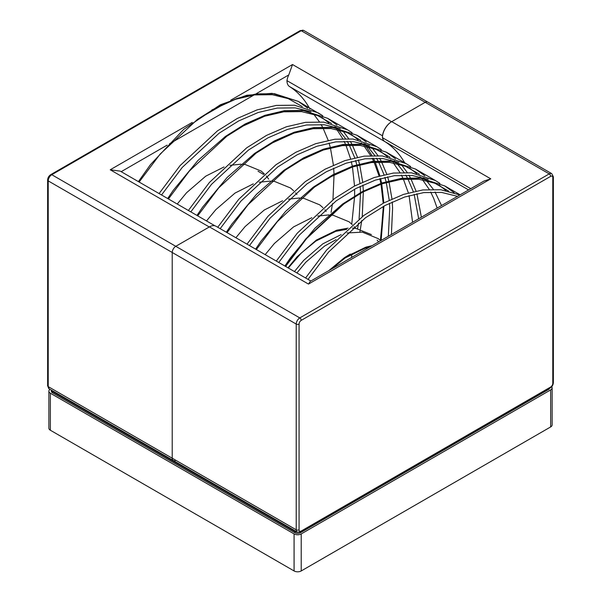 <?xml version="1.0" encoding="UTF-8"?>
<svg xmlns="http://www.w3.org/2000/svg" width="601" height="601" viewBox="0 0 601 601"><rect width="100%" height="100%" fill="white"/><g stroke="black" fill="none" stroke-linecap="round" stroke-linejoin="round"><path stroke-width="0.9" d="M551.71 386.706A5.041 2.907 180 0 1 552.124 387.855L552.124 424.884A5.041 2.907 180 0 1 550.644 426.943L301.214 570.95A5.041 2.907 180 0 1 294.084 570.95L50.356 430.233A5.041 2.907 180 0 1 48.876 428.175L48.876 391.146A5.041 2.907 180 0 1 49.973 389.335M552.124 387.855A5.041 2.907 180 0 1 550.644 389.914L301.214 533.921A5.041 2.907 180 0 1 294.084 533.921L50.356 393.204A5.041 2.907 180 0 1 48.876 391.146M459.893 194.964L440.826 189.751L422.728 189.954L403.496 194.416L383.686 202.995L363.875 215.413L326.553 250.091L305.586 277.978M439.962 183.448L435.417 180.54L411.542 172.84L393.445 173.043L374.213 177.513L354.402 186.092L334.592 198.503L297.27 233.18L276.302 261.067M410.678 166.537L406.133 163.637L382.259 155.937L364.161 156.14L344.929 160.602L325.118 169.181L305.308 181.6L267.978 216.277L247.019 244.164M381.395 149.634L376.85 146.727L352.975 139.026L334.877 139.229L315.645 143.699L295.835 152.278L276.024 164.689L238.695 199.367L217.735 227.253M380.395 240.43L383.363 208.99M352.111 132.723L347.566 129.824L323.691 122.123L305.593 122.326L286.361 126.788L266.551 135.368L246.741 147.786L209.411 182.464L188.368 210.47M307.727 108.15L298.329 101.396L322.827 115.82L318.282 112.913L294.407 105.213L276.31 105.415L257.078 109.885L237.267 118.465L217.457 130.875L180.127 165.553L159.085 193.567M350.27 254.073L344.493 257.626L328.687 270.713M336.124 239.619L324.54 246.102L305.819 262.216L296.894 272.952M258.017 171.217L263.629 174.463M454.146 192.681L444.748 185.927L420.873 178.227L402.775 178.429L383.543 182.899L363.733 191.479L343.922 203.889L306.593 238.567L285.633 266.453M424.862 175.777L415.464 169.024L391.589 161.323L373.491 161.526L354.259 165.989L334.449 174.568L314.639 186.986L277.309 221.664L256.349 249.55M421.384 217.194L416.906 193.71M416.05 191.043L410.889 178.805M410.273 177.641L408.905 175.207M407.238 172.495L401.543 164.884M395.578 158.867L386.18 152.113L362.305 144.413L344.208 144.616L324.976 149.086L305.165 157.665L285.355 170.075L248.025 204.753L227.065 232.64M391.409 234.495L392.596 208.141L392.243 201.944M391.972 198.939L388.99 181.727M388.779 180.901L387.622 176.807M386.766 174.14L381.605 161.902M380.989 160.73L379.622 158.303M377.954 155.591L372.259 147.981M366.294 141.964L356.896 135.21L333.022 127.51L314.924 127.712L295.692 132.175L275.882 140.754L256.071 153.172L218.741 187.85L197.699 215.857M359.901 231.791L360.074 230.897M360.367 229.289L361.749 220.537M362.245 216.615L363.327 191.764M363.305 191.073L362.959 185.033M362.688 182.035L359.706 164.817M359.488 163.99L358.339 159.896M357.482 157.229L352.321 144.991M351.705 143.827L350.338 141.393M348.67 138.681L342.976 131.071M337.011 125.053L327.613 118.299L303.73 110.599L285.64 110.802L266.408 115.272L246.598 123.851L226.787 136.262L189.458 170.939L168.415 198.954M330.618 214.888L330.723 214.362M331.083 212.378L332.466 203.634M332.962 199.705L334.043 174.853M334.021 174.162L333.675 168.13M333.405 165.125L330.422 147.914M330.204 147.087L329.048 142.993M328.199 140.326L323.037 128.088M322.421 126.916L321.054 124.49M319.386 121.778L313.692 114.167M138.395 181.615L150.483 164.614L183.733 129.343L220.334 104.784L246.913 95.236L272.035 93.335L298.329 101.396L274.447 93.696L256.357 93.899L237.125 98.361L217.314 106.94L197.504 119.359L160.174 154.036L139.131 182.043M309.861 108.916A161.256 93.102 -60 0 0 289.517 86.552L385.016 141.686A161.256 93.102 -60 0 1 404.676 162.826A161.256 93.102 120 0 0 384.843 141.573A13.102 7.565 -60 0 1 382.454 137.689A13.102 7.565 -60 0 1 391.724 121.642L425.215 102.305A5.041 2.907 -60 0 1 427.732 102.057A5.041 2.907 120 0 0 425.215 102.305L391.574 121.725A13.102 7.565 120 0 0 382.454 135.781A13.102 7.565 120 0 0 382.491 136.712M391.724 121.642L490.784 178.835L483.993 181.044L310.236 281.366L308.486 284.078L209.426 226.885A13.102 7.565 120 0 0 209.276 226.975L175.785 246.312A5.041 2.907 120 0 0 172.224 252.48L172.224 458.21A5.041 2.907 120 0 0 173.268 460.516A5.041 2.907 -60 0 1 172.224 458.21L172.224 252.48A5.041 2.907 -60 0 1 175.785 246.312L209.426 226.885A13.102 7.565 -60 0 1 215.977 226.239L310.852 281.013M470.778 188.676L382.454 137.689M301.214 531.036A3.02 1.743 -60 0 1 299.073 529.804L299.073 324.074A3.02 1.743 -60 0 1 301.214 320.371L550.644 176.363A3.02 1.743 -60 0 1 552.785 177.595L552.785 383.325A3.02 1.743 -60 0 1 550.644 387.029L301.214 531.036A2.013 1.164 -120 0 1 300.793 531.96L297.27 532.11L173.268 460.516A5.041 2.907 120 0 0 175.785 460.268M351.57 257.498A72.563 41.897 120 0 0 351.773 253.9M289.517 86.552A13.102 7.565 -60 0 1 286.962 80.647A13.102 7.565 -60 0 1 288.773 74.922L292.514 64.532L230.716 100.209M214.918 225.796L120.238 171.135L110.216 169.782L209.276 226.975M286.962 80.647L382.454 135.781M549.607 388.314A4.034 2.329 180 0 1 548.503 389.501L300.5 532.681A4.034 2.329 180 0 1 294.798 532.681L52.497 392.791A4.034 2.329 180 0 1 51.31 391.146L51.31 390.109M47.629 385.797L49.259 388.93A5.041 2.907 120 0 1 48.215 386.616A2.013 1.164 180 0 1 47.629 385.797L47.629 180.067C47.779 177.731 48.824 175.913 50.777 174.621L300.207 30.613L303.73 30.463A5.041 2.907 120 0 0 301.214 30.711L51.784 174.718A5.041 2.907 120 0 0 48.215 180.893L48.215 386.616L296.225 529.804A5.041 2.907 -60 0 0 297.27 532.11A4.034 2.329 180 0 1 294.798 531.449L52.497 391.559A4.034 2.329 180 0 1 51.333 390.117M50.356 393.204L50.356 430.233M294.084 533.921L294.084 570.95M550.644 389.914L550.644 426.943M301.214 533.921L301.214 570.95M448.669 191.11L434.718 183.177L418.732 179.241L400.859 179.436L381.868 183.838L362.305 192.297L342.743 204.55L305.886 238.762L285.22 266.213M441.532 205.557L435.026 191.989M433.336 189.315L426.409 180.57M424.524 178.655L423.667 177.843M419.385 174.207L405.435 166.274L389.448 162.338L371.576 162.533L352.584 166.928L328.957 177.626M418.664 218.764L414.164 194.311M413.308 191.636L407.884 178.865M407.29 177.768L405.743 175.079M404.052 172.404L397.126 163.667M395.24 161.752L394.384 160.933M390.102 157.297L376.151 149.364L360.164 145.427L342.292 145.622L323.3 150.025L299.674 160.715M388.321 236.283L389.741 208.141L389.486 203.243M389.238 200.208L386.27 182.471M386.067 181.667L384.88 177.4M384.024 174.733L378.6 161.954M378.006 160.858L376.459 158.176M374.769 155.501L367.842 146.757M365.956 144.841L365.1 144.03M360.818 140.386L346.867 132.46L330.881 128.524L313.008 128.719L294.017 133.114L270.39 143.812M357.603 228.665L358.527 223.061M359.09 219.004L360.517 193.259M360.502 192.575L360.202 186.34M359.954 183.297L356.986 165.56M356.784 164.764L355.597 160.497M354.74 157.823L349.316 145.051M348.723 143.955L347.175 141.265M345.485 138.591L338.558 129.854M336.673 127.938L335.816 127.119M331.534 123.483L317.583 115.55L301.597 111.613L283.725 111.809L264.733 116.211L241.106 126.901M380.681 240.693L378.307 238.68L362.365 232.136L346.995 232.963M341.15 234.593L322.865 243.803L303.678 260.383L294.452 271.547M355.469 228.342L354.132 226.66M352.201 224.571L349.023 221.769L333.082 215.226L330.039 214.948M328.972 214.903L317.711 216.052M311.866 217.69L293.581 226.893L274.394 243.473L265.169 254.636M326.185 211.432L324.848 209.757M322.917 207.668L319.74 204.866L303.798 198.322L300.755 198.037M299.689 197.999L288.427 199.149M282.583 200.779L264.297 209.989L245.11 226.569L235.885 237.733M296.902 194.529L295.564 192.846M293.634 190.757L290.456 187.955L274.514 181.412L271.472 181.134M270.405 181.089L259.144 182.238M253.299 183.876L235.014 193.079L215.827 209.659L206.511 220.943M268.707 179.136L266.281 175.943M264.35 173.854L261.172 171.052L245.231 164.509L242.188 164.223M241.121 164.186L229.86 165.335M224.015 166.965L205.73 176.176L186.543 192.756L177.227 204.04M302.25 106.572L288.3 98.647L272.313 94.71L254.441 94.905L235.449 99.3L211.822 109.998M445.957 190.525L439.015 185.085M428.115 179.391L412.256 175.5L394.384 175.695L375.392 180.097L355.83 188.556L336.267 200.809L299.403 235.021L278.744 262.472M437.152 208.089L433.697 198.398L430.684 192.027M429.227 189.39L422.548 179.782M421.143 178.151L419.934 176.829M416.673 173.621L409.732 168.182M398.831 162.48L382.972 158.596L365.1 158.792L346.108 163.194L326.546 171.653L306.983 183.898L270.119 218.11L249.46 245.569M412.579 222.28L409.078 195.633M408.364 192.913L403.391 179.158M402.918 178.151L401.4 175.124M399.943 172.487L393.264 162.879M391.86 161.248L390.65 159.926M387.382 156.711L380.448 151.272M369.547 145.577L353.688 141.686L335.816 141.881L316.825 146.283L297.262 154.742L277.7 166.995L240.836 201.207L220.176 228.658M380.613 240.64L383.325 206.428M383.22 203.243L380.996 184.131M380.839 183.373L379.794 178.73M379.081 176.003L374.107 162.255M373.634 161.248L372.117 158.213M370.659 155.576L363.981 145.968M362.576 144.338L361.366 143.015M358.098 139.808L351.164 134.369M340.264 128.667L324.405 124.783L306.533 124.978L287.541 129.38L267.978 137.839L248.416 150.085L211.552 184.297L190.81 211.875M328.815 122.897L321.881 117.458M310.98 111.763L295.114 107.872L277.249 108.067L258.257 112.47L238.695 120.929L219.132 133.182L182.268 167.394L161.526 194.972M372.049 245.681L365.986 247.116L345.673 256.965L329.889 270.022M378.577 241.91L377.203 240.145M371.38 234.6L355.89 228.395L352.449 228.095M348.099 228.132L336.703 230.213L316.389 240.062L297.202 256.642L287.969 267.806M457.504 196.339L441.54 192.41L423.667 192.605L404.676 197.008L385.113 205.467L365.551 217.712L328.687 251.924L308.028 279.382M490.784 178.835L308.486 284.078M299.073 529.804A2.013 1.164 0 0 1 296.225 529.804L296.225 324.074A5.041 2.907 -60 0 1 299.786 317.906L51.784 174.718A2.013 1.164 60 0 0 50.777 174.621M301.214 320.371A2.013 1.164 -120 0 0 299.786 317.906L549.216 173.899L301.214 30.711A2.013 1.164 60 0 0 300.207 30.613M299.073 324.074A2.013 1.164 180 0 1 296.225 324.074L48.215 180.893A2.013 1.164 -0 0 1 47.629 180.067M468.6 189.931L384.843 141.573M550.644 176.363A2.013 1.164 -120 0 0 549.216 173.899A5.041 2.907 -60 0 1 551.741 173.644L303.73 30.463M552.785 177.595A2.013 1.164 0 0 0 553.371 176.777L551.741 173.644M553.371 176.777L553.371 382.506A2.013 1.164 180 0 1 552.785 383.325M553.371 382.506C553.221 384.843 552.176 386.653 550.223 387.953A2.013 1.164 -120 0 0 550.644 387.029M110.216 169.782L192.275 122.409M197.301 119.509L226.141 102.854M391.574 121.725L292.514 64.532M121.184 171.683L167.131 145.149M169.58 143.737L254.088 94.95M256.364 93.636L288.773 74.922M548.503 388.945L548.503 389.501M300.5 532.118L300.5 532.681M52.497 391.559L52.497 392.791M294.798 531.449L294.798 532.681M381.124 240.438L383.926 206.098M383.829 202.92L381.733 183.883M381.582 183.117L380.591 178.505M379.9 175.777L375.212 162.157M374.754 161.128L373.356 158.176M371.981 155.531L366.099 146.374M364.747 144.646L363.966 143.692M351.743 224.113L354.605 196.715M354.628 195.986L354.643 189.195M354.545 186.01L352.449 166.98M352.299 166.207L351.307 161.594M350.616 158.867L345.928 145.247M345.47 144.217L344.072 141.273M342.698 138.621L336.815 129.463M335.463 127.735L334.682 126.788M369.577 247.109L365.062 248.243L345.154 257.957L331.376 269.158M346.777 229.327L335.779 231.34L315.871 241.054L301.296 253.029L288.3 267.993M460.141 194.814L444.748 185.927L419.994 178.024L401.588 178.317L382.123 182.929L362.283 191.606L342.51 204.085L314.992 228.185L290.426 257.904L284.897 266.025M435.417 180.54L415.464 169.024L390.71 161.113L372.304 161.414L352.84 166.019L332.999 174.703L313.226 187.181L285.708 211.282L261.142 240.993L255.613 249.122M406.133 163.637L386.18 152.113L361.426 144.21L343.021 144.503L323.556 149.116L303.715 157.793L283.942 170.271L256.424 194.371L231.858 224.09L226.329 232.211M376.85 146.727L356.896 135.21L332.143 127.299L313.737 127.6L294.272 132.205L274.432 140.889L254.659 153.368L227.14 177.468L202.575 207.18L196.963 215.428M347.566 129.824L327.613 118.299L302.859 110.396L284.453 110.689L264.988 115.302L245.148 123.979L225.375 136.457L197.857 160.557L173.291 190.277L167.679 198.525M300.793 531.96L550.223 387.953M49.259 388.93L173.268 460.516"/></g></svg>
